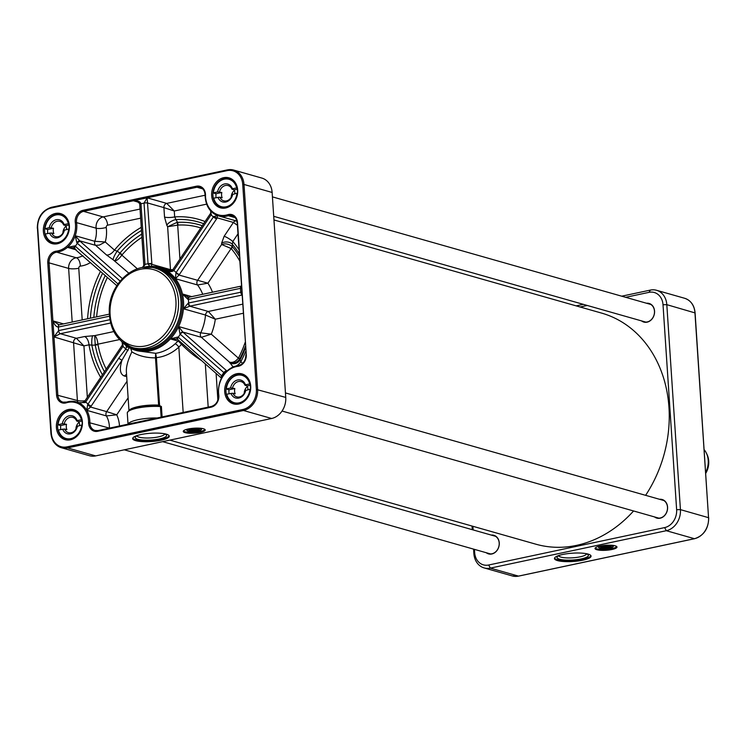 <?xml version="1.0" encoding="UTF-8"?>
<svg xmlns="http://www.w3.org/2000/svg" width="746" height="746" viewBox="0 0 746 746"><rect width="100%" height="100%" fill="white"/><g stroke="black" fill="none" stroke-linecap="round" stroke-linejoin="round"><path stroke-width="1.12" d="M273.959 219.949L601.584 313.096A120.134 98.761 105.9 0 1 668.957 407.344A120.134 98.761 105.9 0 1 645.616 495.325M633.559 510.973A120.134 98.761 105.9 0 1 535.88 544.198L169.836 440.131M704.177 449.689A19.256 15.834 105.9 0 1 706.294 452.962A19.256 15.834 105.9 0 1 705.688 472.349M706.294 452.962L706.938 454.267A17.792 14.622 105.9 0 1 705.753 473.309M607.039 545.214A7.106 1.613 -3.8 0 1 611.869 545.615A7.106 1.613 -3.8 0 1 612.858 546.799A7.106 1.613 -3.8 0 1 607.953 548.301A7.106 1.613 -3.8 0 1 599.066 547.713A7.106 1.613 -3.8 0 1 604.624 545.373M607.477 547.965A5.409 1.231 176.2 0 0 611.17 546.24A5.409 1.231 176.2 0 0 605.855 545.652A5.409 1.231 176.2 0 0 600.67 546.939A5.409 1.231 176.2 0 0 607.477 547.965M610.993 546.128A5.138 1.166 -3.8 0 1 611.039 546.268A5.138 1.166 -3.8 0 1 607.375 547.639A5.138 1.166 -3.8 0 1 600.791 546.949A5.138 1.166 -3.8 0 1 600.828 546.799M608.643 546.165L608.605 545.643L608.643 546.165L605.911 546.706L605.845 545.652M605.911 546.706L603.15 546.529L603.122 546.007M610.517 545.941A4.765 1.082 -3.8 0 1 605.929 547.07A4.765 1.082 -3.8 0 1 601.276 546.548M602.609 545.606A7.339 1.669 176.2 0 0 598.618 547.368A7.339 1.669 176.2 0 0 606.05 548.543A7.339 1.669 176.2 0 0 613.259 546.389A7.339 1.669 176.2 0 0 612.056 545.578A7.339 1.669 176.2 0 0 609.072 545.167M473.579 549.121L473.869 553.541A18.342 15.079 -74.1 0 0 484.154 567.93A18.342 15.079 -74.1 0 0 490.355 568.116L666.309 530.704A18.342 15.079 -74.1 0 0 680.427 509.63L666.812 304.666A18.342 15.079 -74.1 0 0 656.536 290.278A18.342 15.079 -74.1 0 0 650.335 290.101L621.707 296.19M583.335 304.34L576.164 305.869M557.467 560.582A18.342 4.159 -3.8 0 1 554.465 558.549A18.342 4.159 -3.8 0 1 572.49 553.178A18.342 4.159 -3.8 0 1 591.065 556.115A18.342 4.159 -3.8 0 1 578.141 560.983A18.342 4.159 -3.8 0 1 557.467 560.582M554.539 558.092A18.342 4.159 176.2 0 0 557.402 559.687A18.342 4.159 176.2 0 0 577.134 560.209A18.342 4.159 176.2 0 0 590.935 555.677M596.819 549.718A11.004 2.499 -3.8 0 1 595.019 548.497A11.004 2.499 -3.8 0 1 605.827 545.279A11.004 2.499 -3.8 0 1 616.979 547.042A11.004 2.499 -3.8 0 1 609.221 549.961A11.004 2.499 -3.8 0 1 596.819 549.718M595.159 548.04A11.004 2.499 176.2 0 0 596.753 548.832A11.004 2.499 176.2 0 0 608.204 549.187A11.004 2.499 176.2 0 0 616.765 546.604M472.041 526.051L472.283 529.688M660.527 499.568A9.4 7.73 105.9 0 1 662.224 499.811A9.4 7.73 105.9 0 1 667.493 507.187A9.4 7.73 105.9 0 1 657.086 517.892A9.4 7.73 105.9 0 1 655.51 517.211M654.559 516.941A9.67 7.954 -74.1 0 0 663.353 516.708A9.67 7.954 -74.1 0 0 667.577 507.093A9.67 7.954 -74.1 0 0 659.576 499.298M647.509 303.519A9.4 7.73 105.9 0 1 649.197 303.762A9.4 7.73 105.9 0 1 654.475 311.138A9.4 7.73 105.9 0 1 644.059 321.843A9.4 7.73 105.9 0 1 642.492 321.162M641.532 320.892A9.67 7.954 -74.1 0 0 650.325 320.659A9.67 7.954 -74.1 0 0 654.55 311.045A9.67 7.954 -74.1 0 0 646.549 303.249M492.22 535.348A9.4 7.73 105.9 0 1 493.917 535.591A9.4 7.73 105.9 0 1 499.186 542.967A9.4 7.73 105.9 0 1 488.77 553.681A9.4 7.73 105.9 0 1 487.203 552.991M486.243 552.721A9.67 7.954 -74.1 0 0 495.036 552.488A9.67 7.954 -74.1 0 0 499.26 542.874A9.67 7.954 -74.1 0 0 491.26 535.078M586.449 553.849A13.885 3.152 -3.8 0 1 576.425 557.448A13.885 3.152 -3.8 0 1 561.001 557.122A13.885 3.152 -3.8 0 1 558.745 555.686M559.966 555.155A15.722 3.571 176.2 0 0 557.393 556.619A15.722 3.571 176.2 0 0 572.947 560.004A15.722 3.571 176.2 0 0 587.904 554.595A15.722 3.571 176.2 0 0 585.824 553.653A15.722 3.571 176.2 0 0 585.172 553.476M625.652 297.309L649.001 292.348A15.591 12.813 105.9 0 1 663.017 304.732L676.631 509.686A15.591 12.813 105.9 0 1 664.63 527.599L488.667 565.011A15.591 12.813 105.9 0 1 474.661 552.627L474.437 549.364M580.108 306.988L587.279 305.468M473.15 529.93L472.908 526.294M62.906 233.06A7.796 6.406 105.9 0 1 66.105 226.15M231.213 197.28A7.796 6.406 105.9 0 1 234.412 190.37M244.231 393.319A7.796 6.406 105.9 0 1 247.43 386.419M75.924 429.109A7.796 6.406 105.9 0 1 79.123 422.199M195.275 428.148A7.106 1.613 -3.8 0 1 199.732 428.456A7.106 1.613 -3.8 0 1 201.103 429.724A7.106 1.613 -3.8 0 1 195.452 431.319A7.106 1.613 -3.8 0 1 188.253 431.076A7.106 1.613 -3.8 0 1 187.311 430.647A7.106 1.613 -3.8 0 1 192.869 428.307M198.408 428.782A5.409 1.231 176.2 0 0 192.972 428.689A5.409 1.231 176.2 0 0 188.906 429.873A5.409 1.231 176.2 0 0 194.258 431.039A5.409 1.231 176.2 0 0 199.406 429.174A5.409 1.231 176.2 0 0 198.408 428.782M199.238 429.062A5.138 1.166 -3.8 0 1 199.285 429.202A5.138 1.166 -3.8 0 1 194.24 430.703A5.138 1.166 -3.8 0 1 189.036 429.882A5.138 1.166 -3.8 0 1 189.064 429.733M196.953 428.577L196.692 429.183L193.801 429.659L191.228 429.398L191.433 428.922M193.801 429.659L193.727 428.614M196.692 429.183L196.646 428.558M198.753 428.875A4.765 1.082 -3.8 0 1 194.193 430.004A4.765 1.082 -3.8 0 1 189.512 429.482M190.845 428.53A7.339 1.669 176.2 0 0 186.854 430.302A7.339 1.669 176.2 0 0 188.057 431.113A7.339 1.669 176.2 0 0 196.329 431.272A7.339 1.669 176.2 0 0 201.495 429.323A7.339 1.669 176.2 0 0 197.308 428.101M237.629 193.177L236.995 193.186A14.211 11.684 105.9 0 1 226.094 206.801A14.211 11.684 105.9 0 1 213.729 198.128L213.589 198.287A14.668 12.067 -74.1 0 0 221.292 207.136M236.995 193.186L232.314 194.557A7.926 6.518 105.9 0 1 223.763 200.823A7.926 6.518 105.9 0 1 219.911 197.186L213.729 198.128M217.944 197.233A9.306 7.646 -74.1 0 0 225.777 202.026A9.306 7.646 -74.1 0 0 232.771 194.081M219.548 191.843A7.926 6.518 105.9 0 1 228.099 185.567A7.926 6.518 105.9 0 1 231.959 189.204L232.416 188.738A9.306 7.646 -74.1 0 0 224.583 183.945A9.306 7.646 -74.1 0 0 217.59 191.89L221.814 192.487A7.926 6.518 -74.1 0 0 222.168 197.83L219.911 197.186M234.804 193.652A7.926 6.518 -74.1 0 0 234.813 192.431A7.926 6.518 -74.1 0 0 234.216 189.848L231.959 189.204M229.32 178.909A14.668 12.067 -74.1 0 0 213.235 192.934L217.59 191.89M232.416 188.738L237.275 187.824M213.365 192.785A14.211 11.684 105.9 0 1 224.266 179.171A14.211 11.684 105.9 0 1 236.641 187.833M216.079 197.634A14.668 12.067 105.9 0 1 215.995 193.727L213.235 192.934M215.995 193.727L221.814 192.487M234.216 189.848L237.303 189.195M69.322 228.957L68.688 228.966A14.211 11.684 105.9 0 1 57.787 242.581A14.211 11.684 105.9 0 1 45.413 233.918L45.273 234.067A14.668 12.067 -74.1 0 0 52.985 242.916M68.688 228.966L64.007 230.337A7.926 6.518 105.9 0 1 55.456 236.613A7.926 6.518 105.9 0 1 51.595 232.976L45.413 233.918M49.637 233.013A9.306 7.646 -74.1 0 0 57.47 237.806A9.306 7.646 -74.1 0 0 64.464 229.861M51.241 227.623A7.926 6.518 105.9 0 1 59.792 221.357A7.926 6.518 105.9 0 1 63.652 224.984L64.109 224.518A9.306 7.646 -74.1 0 0 56.267 219.725A9.306 7.646 -74.1 0 0 49.283 227.67L53.507 228.267A7.926 6.518 -74.1 0 0 53.861 233.619L51.595 232.976M66.497 229.432A7.926 6.518 -74.1 0 0 66.497 228.22A7.926 6.518 -74.1 0 0 65.909 225.628L63.652 224.984M61.013 214.689A14.668 12.067 -74.1 0 0 44.919 228.724L49.283 227.67M64.109 224.518L68.968 223.604M45.058 228.565A14.211 11.684 105.9 0 1 55.95 214.951A14.211 11.684 105.9 0 1 68.324 223.623M47.763 233.414A14.668 12.067 105.9 0 1 47.688 229.507L44.919 228.724M47.688 229.507L53.507 228.267M65.909 225.628L68.986 224.975M250.656 389.216L250.013 389.235A14.211 11.684 105.9 0 1 239.121 402.84A14.211 11.684 105.9 0 1 226.747 394.177L226.607 394.336A14.668 12.067 -74.1 0 0 234.319 403.176M250.013 389.235L245.341 390.596A7.926 6.518 105.9 0 1 236.79 396.872A7.926 6.518 105.9 0 1 232.929 393.235L226.747 394.177M230.962 393.282A9.306 7.646 -74.1 0 0 238.804 398.075A9.306 7.646 -74.1 0 0 245.798 390.13M232.575 387.892A7.926 6.518 105.9 0 1 241.126 381.616A7.926 6.518 105.9 0 1 244.986 385.253L245.443 384.777A9.306 7.646 -74.1 0 0 237.601 379.994A9.306 7.646 -74.1 0 0 230.607 387.939L234.831 388.535A7.926 6.518 -74.1 0 0 235.186 393.879L232.929 393.235M247.831 389.692A7.926 6.518 -74.1 0 0 247.831 388.48A7.926 6.518 -74.1 0 0 247.243 385.896L244.986 385.253M242.338 374.958A14.668 12.067 -74.1 0 0 226.252 388.983L230.607 387.939M245.443 384.777L250.302 383.873M226.392 388.834A14.211 11.684 105.9 0 1 237.284 375.219A14.211 11.684 105.9 0 1 249.658 383.882M229.097 393.683A14.668 12.067 105.9 0 1 229.013 389.766L226.252 388.983M229.013 389.766L234.831 388.535M247.243 385.896L250.32 385.244M82.349 425.006L81.706 425.015A14.211 11.684 105.9 0 1 70.814 438.629A14.211 11.684 105.9 0 1 58.44 429.957L58.3 430.116A14.668 12.067 -74.1 0 0 66.002 438.965M81.706 425.015L77.024 426.386A7.926 6.518 105.9 0 1 68.473 432.652A7.926 6.518 105.9 0 1 64.622 429.025L58.44 429.957M62.655 429.062A9.306 7.646 -74.1 0 0 70.497 433.855A9.306 7.646 -74.1 0 0 77.491 425.91M64.268 423.672A7.926 6.518 105.9 0 1 72.819 417.396A7.926 6.518 105.9 0 1 76.67 421.033L77.127 420.567A9.306 7.646 -74.1 0 0 69.294 415.774A9.306 7.646 -74.1 0 0 62.3 423.719L66.525 424.315A7.926 6.518 -74.1 0 0 66.879 429.659L64.622 429.025M79.524 425.481A7.926 6.518 -74.1 0 0 79.524 424.269A7.926 6.518 -74.1 0 0 78.936 421.676L76.67 421.033M74.031 410.738A14.668 12.067 -74.1 0 0 57.946 424.772L62.3 423.719M77.127 420.567L81.995 419.653M58.085 424.614A14.211 11.684 105.9 0 1 68.977 410.999A14.211 11.684 105.9 0 1 81.351 419.672M60.79 429.463A14.668 12.067 105.9 0 1 60.706 425.556L57.946 424.772M60.706 425.556L66.525 424.315M78.936 421.676L82.013 421.024M202.278 225.712A95.068 78.162 105.9 0 0 177.501 222.355A6.49 4.579 -49.4 0 0 176.923 222.439L167.636 226.747L177.679 225.115A2.592 2.135 105.9 0 1 177.968 225.078A3.665 2.005 86.8 0 0 177.501 222.355A8881.438 1479.915 57 0 1 175.991 219.585L174.667 216.918L174.275 211.015L166.722 203.397A3.665 3.012 -74.1 0 0 163.906 207.612L174.275 211.015L206.623 204.143M272.131 192.459L244.007 184.458A18.342 15.079 -74.1 0 0 233.722 170.069L261.846 178.07A18.342 15.079 105.9 0 1 272.131 192.459L285.746 397.413A18.342 15.079 105.9 0 1 271.628 418.487L95.665 455.899A18.342 15.079 105.9 0 1 89.464 455.722L61.349 447.721A18.342 15.079 -74.1 0 0 67.55 447.908A0.914 0.476 -102 0 1 66.991 446.873A17.419 14.323 105.9 0 1 51.325 433.034L51.064 433.333A18.342 15.079 -74.1 0 0 61.349 447.721C55.167 445.586 51.688 440.755 50.915 433.23L37.449 228.379M166.265 434.153A18.342 4.159 -3.8 0 1 169.267 436.196A18.342 4.159 -3.8 0 1 151.242 441.557A18.342 4.159 -3.8 0 1 132.667 438.62A18.342 4.159 -3.8 0 1 145.591 433.762A18.342 4.159 -3.8 0 1 166.265 434.153M132.741 438.172A18.342 4.159 176.2 0 0 151.177 440.672A18.342 4.159 176.2 0 0 169.128 435.757M203.416 428.754A11.004 2.499 -3.8 0 1 205.215 429.976A11.004 2.499 -3.8 0 1 194.398 433.193A11.004 2.499 -3.8 0 1 183.255 431.43A11.004 2.499 -3.8 0 1 191.013 428.512A11.004 2.499 -3.8 0 1 203.416 428.754M183.404 430.974A11.004 2.499 176.2 0 0 194.342 432.307A11.004 2.499 176.2 0 0 205.01 429.537M178.816 340.484A3.665 3.012 -74.1 0 0 178.07 341.099A3.665 0.653 -133 0 1 181.464 344.335A3.665 1.557 129.6 0 0 182.089 343.374M183.171 412.445L178.835 347.16L181.464 344.335C188.794 351.608 195.452 356.989 201.439 360.477M222.355 376.441L178.247 337.211A3.693 0.737 32.1 0 0 177.977 336.996L170.358 338.908L178.07 341.099L175.124 343.803A43.1 35.435 105.9 0 1 155.662 353.306L155.476 357.651A3.32 2.462 -78.4 0 0 155.485 357.866L158.628 405.134L159.616 405.861M159.607 405.815L156.418 357.8A2.415 1.986 105.9 0 1 156.418 357.642A46.765 38.447 -74.1 0 0 178.835 347.16A3.665 1.259 47.8 0 0 175.124 343.803M226.868 370.976L183.246 332.427A6.434 1.343 33.8 0 0 182.789 332.026L178.639 326.552A43.1 35.435 105.9 0 1 170.358 338.908L177.417 339.225M126.372 371.629L126.372 371.62C126.149 366.454 127.986 359.87 131.865 351.879C138.579 355.879 146.458 357.875 155.485 357.866L156.418 357.8M155.476 357.651L156.418 357.642L155.662 353.306L137.497 350.853M130.727 348.419L131.874 351.879M160.101 405.861L160.036 405.843A0.914 0.466 94.1 0 1 160.437 406.551L161.136 417.126M160.017 405.88L161.397 406.486L162.096 416.93M104.44 371.769A95.068 78.162 105.9 0 1 95.264 345.118A3.665 1.082 169.5 0 0 97.968 344.503A2.592 2.135 105.9 0 1 97.931 344.167C97.418 339.598 96.346 336.754 94.705 335.625L95.199 344.465A6.49 3.963 -83.5 0 0 95.264 345.118A8881.438 4636.53 -173.2 0 0 91.87 345.165L88.988 344.82A100.104 82.293 -74.1 0 0 100.682 377.373M109.858 319.717L58.626 330.609L53.973 336.922L83.925 345.902L76.381 338.274A3.665 3.012 -74.1 0 0 73.556 342.489L77.407 400.527A9.166 7.544 -74.1 0 0 77.668 402.234M113.802 331.569L94.705 335.625L84.503 336.549A7.339 3.833 -102 0 1 88.988 344.82L83.925 345.902L87.338 397.301M92.812 335.663A7.339 1.529 -91 0 0 91.87 345.165A97.502 80.167 105.9 0 0 102.426 374.781M141.712 234.123A95.068 78.162 105.9 0 0 120.031 252.978A6.49 3.944 -65.5 0 0 119.649 253.519L114.819 260.802C116.786 260.727 119.136 258.843 121.868 255.141A2.592 2.135 105.9 0 1 122.074 254.871A3.665 1.016 40.5 0 0 120.031 252.978A8881.438 4784.555 23.4 0 1 117.131 251.234L114.464 250.096L105.27 241.974L94.807 241.303A3.665 3.012 -74.1 0 0 95.628 245.35L99.386 245.089L105.27 241.974A31.183 25.634 -74.1 0 0 106.23 227.437A1.837 1.511 105.9 0 1 107.62 225.189L140.649 218.168M76.866 242.842L77.323 243.271A2.751 1.455 -48.5 0 1 80.326 241.462L75.225 235.727L76.866 242.842A2.751 1.007 -51.4 0 1 79.496 240.762L95.628 245.35L106.454 254.918L113.196 259.822A7.339 1.492 121.3 0 1 117.131 251.234A97.502 80.167 105.9 0 1 141.47 230.486M106.454 254.918A7.339 3.889 131.5 0 0 114.464 250.096A100.104 82.293 -74.1 0 1 141.264 227.362M142.971 267.45A43.1 35.435 105.9 0 1 151.14 266.322L151.886 264.345A6.434 3.357 78 0 0 151.858 263.674L147.139 197.83L144.034 203.099L148.062 263.73A3.693 1.874 -103.7 0 1 148.081 264.112L149.89 266.341M210.325 213.701A2.751 0.578 33.8 0 0 210.307 213.729L172.736 269.8C171.878 270.882 169.995 271.143 167.085 270.602L165.789 270.155C168.988 271.842 171.58 272.057 173.576 270.779A3.693 1.958 133.5 0 0 173.818 270.472L211.081 214.829L210.894 211.137M172.802 269.707L170.489 269.632L151.886 264.345A2.751 0.867 -0.3 0 0 148.081 264.112M142.71 267.478L145.004 264.774A3.693 1.977 79.8 0 0 145.004 264.382L140.975 203.751L144.034 203.099A2.751 0.625 -3.8 0 1 147.829 203.043L163.906 207.612L164.53 217.077L166.806 225.199A7.339 3.068 151.7 0 1 175.991 219.585A97.502 80.167 105.9 0 1 203.621 223.707M164.53 217.077A7.339 1.669 176.2 0 0 174.667 216.918A100.104 82.293 -74.1 0 1 205.057 221.553M210.773 212.946A2.751 0.988 27.6 0 0 210.745 212.992L210.307 213.729A2.751 0.578 33.8 0 0 211.081 214.829A27.509 22.622 -74.1 0 0 213.412 216.89L176.149 272.532A3.693 1.949 -50.6 0 1 175.925 272.859L175.459 278.696L179.003 275.06A6.434 3.404 131.5 0 0 179.404 274.5L217.263 217.869L217.347 215.482L213.412 216.89A2.751 0.578 33.8 0 0 216.666 218.867M188.654 297.3L182.434 293.98L188.067 299.454A3.693 0.802 177.9 0 0 188.412 299.398L240.464 288.329L241.406 287.639M239.335 256.428A95.068 78.162 105.9 0 0 232.36 246.674A6.49 5.492 -39.9 0 0 231.95 246.264C228.593 243.867 225.152 243.28 221.627 244.483L231.129 248.521A2.592 2.135 105.9 0 1 231.335 248.735A3.665 1.828 140 0 0 232.36 246.674A8881.438 526.732 93.4 0 0 232.351 244.287L232.808 241.545L237.853 234.02M213.776 216.34A2.751 0.988 27.6 0 0 217.263 217.869L233.395 222.448L224.126 236.286L221.627 243.159A7.339 5.334 -179.9 0 1 232.351 244.287A97.502 80.167 105.9 0 1 239.149 253.621M224.126 236.286A7.339 1.529 -146.2 0 1 232.808 241.545A100.104 82.293 -74.1 0 1 238.879 249.518M236.156 220.891A3.665 3.012 -74.1 0 0 233.395 222.448L237.265 225.18M221.627 243.159L221.627 244.483L197.597 280.347A3.665 3.012 -74.1 0 0 197.559 284.981L207.901 283.2L179.003 275.06L175.925 272.859M241.704 292.05L188.654 302.96A3.693 0.867 -5.5 0 1 188.309 303.044L183.423 308.769L189.736 306.186A6.434 1.464 176.2 0 0 190.333 306.065L241.909 295.099M245.313 346.433A95.068 78.162 105.9 0 1 239.811 358.845A3.665 0.504 27.4 0 0 238.58 357.847A2.592 2.135 105.9 0 1 238.403 358.136C235.522 361.707 232.538 363.032 229.432 362.108C233.162 363.787 236.501 362.892 239.466 359.423A6.49 6.164 -96.1 0 0 239.811 358.845A8881.438 19.685 78.2 0 0 240.035 359.861L240.79 361.754A100.104 82.293 -74.1 0 0 245.648 351.459M191.741 296.628L182.434 293.98A43.1 35.435 105.9 0 1 183.497 301.253A43.1 35.435 105.9 0 1 183.423 308.769L205.514 315.045L215.305 319.213L208.33 311.474A3.665 3.012 -74.1 0 0 205.514 315.045A43.1 35.435 105.9 0 1 200.73 332.828L178.639 326.552L179.982 333.994A2.751 1.203 129.8 0 1 182.789 332.026L201.383 337.313L211.286 334.161L200.73 332.828A3.665 3.012 -74.1 0 0 201.383 337.313L229.432 362.108L232.78 366.566A7.339 3.889 131.5 0 0 233.759 366.678M236.305 365.904A7.339 3.889 131.5 0 0 240.79 361.754L242.646 363.386M229.563 362.668A7.339 7.003 167.2 0 0 240.035 359.861A97.502 80.167 105.9 0 0 245.415 347.934M97.866 430.61A9.166 7.544 105.9 0 1 95.012 430.47A9.166 7.544 105.9 0 1 89.846 422.534A23.844 19.601 -74.1 0 0 86.816 410.347L90.546 407.046L87.618 404.686L86.816 410.347L106.398 415.923L116.749 414.813L106.678 411.633A3.665 3.012 -74.1 0 0 106.398 415.923A23.844 19.601 105.9 0 1 109.429 428.101A9.166 7.544 -74.1 0 0 109.429 428.12A7.339 1.343 -179.7 0 0 109.476 428.111M66.431 402.159A9.166 7.544 105.9 0 1 62.972 402.15A9.166 7.544 105.9 0 1 57.824 394.96L53.973 336.922L60.305 333.714L110.557 323.027M59.139 324.846L52.901 320.883C54.561 324.976 56.388 327.028 58.384 327.046L109.392 316.201M74.507 248.213A2.751 1.007 -51.4 0 1 74.292 248.138A2.751 1.007 -51.4 0 1 74.833 245.882L67.438 247.355L74.19 248.008M75.337 248.912A2.751 1.455 -48.5 0 1 75.02 248.744A2.751 1.455 -48.5 0 1 75.01 248.735A2.751 1.455 -48.5 0 1 75.327 246.245L74.833 245.882M143.782 265.539A2.751 0.867 -0.3 0 1 143.782 265.492L143.764 264.989A2.751 0.625 -3.8 0 1 145.004 264.382A46.765 38.447 -74.1 0 1 148.062 263.73A2.751 0.625 -3.8 0 1 151.858 263.674M140.975 203.751C140.388 201.625 137.851 200.627 133.375 200.758L136.042 201.196C136.742 201.047 140.826 204.04 139.735 204.357A2.751 0.625 -3.8 0 1 140.975 203.751M142.374 267.544L143.782 265.492A2.751 0.867 -0.3 0 1 145.004 264.774M143.764 265.026A2.751 0.625 -3.8 0 1 143.764 264.998L139.735 204.367M173.035 269.371A2.751 0.578 33.8 0 0 173.818 270.472A46.765 38.447 -74.1 0 1 176.149 272.532A2.751 0.578 33.8 0 0 179.404 274.5M172.746 269.782L173.576 270.779M210.633 210.848L210.745 212.992A2.751 0.988 27.6 0 0 211.398 214.233M188.309 303.044A2.751 1.184 79.8 0 0 189.736 306.186L208.33 311.474L242.515 304.209M189.745 297.15A2.751 1.436 78 0 0 189.353 297.132A2.751 1.436 78 0 0 188.412 299.398A46.765 38.447 -74.1 0 1 188.654 302.96A2.751 1.436 78 0 0 190.333 306.065M189.074 297.253A2.751 1.184 79.8 0 0 188.841 297.234A2.751 1.184 79.8 0 0 188.067 299.454M241.303 286.091L189.344 297.141A2.751 1.436 78 0 0 189.344 297.141L187.442 297.104M183.246 332.427A2.751 1.455 131.5 0 0 180.243 334.227L224.649 373.28M179.982 333.994A3.693 0.802 -144.5 0 1 180.243 334.227A46.765 38.447 -74.1 0 1 178.247 337.211A2.751 1.455 131.5 0 0 177.93 339.7A2.751 1.455 131.5 0 0 177.94 339.71L221.394 378.119A2.751 1.455 131.5 0 1 221.767 375.676A27.509 22.622 -74.1 0 1 223.763 372.692A2.751 1.455 131.5 0 1 226.765 370.883M226.308 371.508A2.751 1.856 135 0 0 224.182 373.047M177.977 336.996A2.751 1.203 129.8 0 0 177.529 339.355L176.401 338.815M222.149 376.077A2.751 1.856 135 0 0 221.627 377.681M127.016 381.262L106.678 411.633L90.546 407.046L122.046 360.122L129.534 347.086M121.85 341.752A43.1 35.435 105.9 0 0 125.785 345.323L126.419 346.815L125.86 348.932L118.791 358.155L87.618 404.686M128.014 350.639A2.751 0.69 -142.2 0 1 125.86 348.932A46.765 38.447 -74.1 0 1 122.941 346.414A3.693 1.996 129.7 0 0 123.146 346.079L122.4 342.377M126.568 374.567A3.665 3.012 -74.1 0 0 124.526 376.068C120.013 374.408 119.183 369.093 122.046 360.122A2.751 0.578 -146.2 0 1 118.791 358.155M91.264 406.085A2.751 0.578 -146.2 0 1 88.009 404.108A27.509 22.622 -74.1 0 0 85.678 402.047A2.751 0.578 -146.2 0 1 84.895 400.947L122.167 345.314A2.751 0.578 -146.2 0 1 122.185 345.286M85.24 402.579L84.345 401.684C82.508 402.709 80.745 403.036 79.057 402.672L85.24 402.579L85.678 402.047L122.941 346.414A2.751 0.578 -146.2 0 1 122.167 345.314L122.437 344.885A2.751 0.821 -149.7 0 1 122.437 344.876L122.13 342.097M123.146 346.079A2.751 0.821 -149.7 0 1 122.437 344.885M84.345 401.684L84.904 400.956M82.135 422.208A14.668 12.067 105.9 0 1 65.881 438.928A14.668 12.067 105.9 0 1 58.291 421.518A14.668 12.067 105.9 0 1 73.91 410.701A14.668 12.067 105.9 0 1 82.135 422.208M82.396 421.91A15.591 12.813 -74.1 0 0 62.021 412.93A15.591 12.813 -74.1 0 0 63.764 439.17A15.591 12.813 -74.1 0 0 82.396 421.91M69.117 226.169A14.668 12.067 105.9 0 1 52.863 242.879A14.668 12.067 105.9 0 1 45.273 225.469A14.668 12.067 105.9 0 1 60.883 214.652A14.668 12.067 105.9 0 1 69.117 226.169M69.378 225.861A15.591 12.813 -74.1 0 0 48.994 216.89A15.591 12.813 -74.1 0 0 50.737 243.121A15.591 12.813 -74.1 0 0 69.378 225.861M237.424 190.379A14.668 12.067 105.9 0 1 221.17 207.099A14.668 12.067 105.9 0 1 213.58 189.689A14.668 12.067 105.9 0 1 229.19 178.872A14.668 12.067 105.9 0 1 237.424 190.379M237.685 190.081A15.591 12.813 -74.1 0 0 217.3 181.101A15.591 12.813 -74.1 0 0 219.044 207.341A15.591 12.813 -74.1 0 0 237.685 190.081M250.703 386.12A15.591 12.813 -74.1 0 0 230.327 377.15A15.591 12.813 -74.1 0 0 232.071 403.39A15.591 12.813 -74.1 0 0 250.703 386.12M250.442 386.428A14.668 12.067 105.9 0 1 234.188 403.148A14.668 12.067 105.9 0 1 226.597 385.729A14.668 12.067 105.9 0 1 242.217 374.921A14.668 12.067 105.9 0 1 250.442 386.428M164.642 433.92A13.885 3.152 -3.8 0 1 154.627 437.529A13.885 3.152 -3.8 0 1 139.204 437.193A13.885 3.152 -3.8 0 1 136.947 435.767M138.159 435.235A15.722 3.571 176.2 0 0 135.595 436.699A15.722 3.571 176.2 0 0 137.786 439.301A15.722 3.571 176.2 0 0 157.238 439.385A15.722 3.571 176.2 0 0 166.106 434.676A15.722 3.571 176.2 0 0 163.365 433.557M488.667 565.011L490.355 568.116L518.47 576.108A18.342 15.079 105.9 0 1 512.278 575.931L484.154 567.93M656.536 290.278L684.651 298.279A18.342 15.079 105.9 0 1 694.936 312.667L708.551 517.621A18.342 15.079 105.9 0 1 694.433 538.696A0.914 0.476 78 0 0 694.685 538.64M664.63 527.599L666.309 530.704L694.433 538.696L518.47 576.108A0.914 0.476 -102 0 0 518.61 576.117L694.563 538.705C703.823 535.656 708.541 528.662 708.7 517.724L680.427 509.63L676.631 509.686M518.722 576.052A0.914 0.476 -102 0 1 518.61 576.117L512.278 575.931M694.955 312.891L666.812 304.666L663.017 304.732M708.56 517.845L695.086 312.77C694.312 305.245 690.833 300.414 684.651 298.279M473.869 553.541L474.661 552.627M650.335 290.101L649.001 292.348M175.916 300.619A39.435 32.423 -74.1 0 0 124.368 277.922A39.435 32.423 -74.1 0 0 128.769 344.298A39.435 32.423 -74.1 0 0 175.916 300.619M178.453 300.582A41.263 33.924 -74.1 0 0 155.308 268.206C134.261 261.286 109.55 283.956 109.242 309.851C109.308 329.312 117.141 341.892 132.741 347.589A41.263 33.924 -74.1 0 0 178.453 300.582M177.968 225.078A92.476 76.027 105.9 0 1 200.786 227.931M51.325 433.034L37.71 228.071A17.419 14.323 105.9 0 1 51.12 208.05A0.914 0.476 -102 0 1 51.437 207.295L227.39 169.883L233.722 170.069A18.342 15.079 -74.1 0 0 227.53 169.892A0.914 0.476 -102 0 0 227.082 170.638A17.419 14.323 105.9 0 1 242.739 184.486L244.007 184.458L257.622 389.421A18.342 15.079 -74.1 0 1 243.504 410.496L67.55 447.908L95.665 455.899M100.533 271.292A100.104 82.293 -74.1 0 0 87.59 318.766M82.2 319.913L78.768 268.262A1.837 1.511 105.9 0 1 80.307 266.126A31.183 25.634 -74.1 0 0 90.574 262.489M227.278 169.948L51.567 207.304A0.914 0.476 -102 0 0 51.437 207.295C42.177 210.344 37.459 217.338 37.3 228.276L37.71 228.071M122.074 254.871A92.476 76.027 105.9 0 1 141.926 237.312M137.357 268.821L121.868 255.141A3.665 0.765 33.8 0 0 119.649 253.519M158.628 405.134A20.17 4.579 176.2 0 0 129.375 410.141M124.526 376.068L126.708 376.683M208.19 407.13L205.318 363.908M128.023 424.166L127.286 413.023A22.007 4.998 -3.8 0 1 138.224 407.931A22.007 4.998 -3.8 0 1 160.437 406.551L161.397 406.486M157.201 417.965A22.007 4.998 176.2 0 0 128.116 424.148M128.321 411.363A21.093 4.784 176.2 0 1 159.905 405.871A0.914 0.466 94.1 0 1 160.036 405.843C147.279 405.544 129.366 406.439 127.286 413.023M155.308 268.206L157.816 268.924A41.263 33.924 105.9 0 1 180.961 301.291A41.263 33.924 105.9 0 1 135.25 348.307L132.741 347.589M126.643 345.072A42.186 34.68 -74.1 0 0 164.456 342.684A42.186 34.68 -74.1 0 0 182.229 301.272A42.186 34.68 -74.1 0 0 148.799 267.143M95.199 344.465A3.665 0.83 176.2 0 0 97.931 344.167L119.528 339.579M106.221 369.111A92.476 76.027 105.9 0 1 97.968 344.503M56.556 394.979A10.09 8.29 -74.1 0 0 66.319 402.812A22.93 18.846 105.9 0 1 88.578 422.478A10.09 8.29 -74.1 0 0 97.67 431.309L211.081 407.204A10.09 8.29 -74.1 0 0 218.764 394.802A22.93 18.846 105.9 0 1 237.815 366.351A10.09 8.29 -74.1 0 0 246.283 354.639L237.517 222.532A10.09 8.29 -74.1 0 0 227.744 214.699A22.93 18.846 105.9 0 1 205.495 195.032A10.09 8.29 -74.1 0 0 196.403 186.202L82.983 210.316A10.09 8.29 -74.1 0 0 75.309 222.718A22.93 18.846 105.9 0 1 56.248 251.16A10.09 8.29 -74.1 0 0 47.781 262.872L56.556 394.979L77.407 400.527A7.339 1.669 176.2 0 0 85.016 400.77M84.503 336.549L76.381 338.274L60.305 333.714A2.751 1.436 -102 0 1 58.626 330.609L58.384 327.046A2.751 1.436 -102 0 1 59.326 324.78L109.242 314.169M93.828 317.442A95.068 78.162 105.9 0 1 105.289 275.498M96.635 316.845A92.476 76.027 105.9 0 1 107.424 277.381M90.387 318.178A97.502 80.167 105.9 0 1 102.668 273.176M82.909 255.719A23.844 19.601 105.9 0 1 76.334 257.771A9.166 7.544 -74.1 0 0 68.632 268.42L72.194 322.039M63.494 323.895L52.901 320.883L49.05 262.853L68.632 268.42A7.339 1.669 176.2 0 0 78.768 268.262M47.781 262.872L49.05 262.853A9.166 7.544 105.9 0 1 56.752 252.204L76.334 257.771A7.339 3.954 -96.5 0 1 80.307 266.126M113.196 259.822L128.778 273.148M122.353 278.603L80.326 241.462M107.62 225.189A7.339 3.833 78 0 0 103.134 216.918A9.166 7.544 -74.1 0 0 96.15 228.192A23.844 19.601 105.9 0 1 94.807 241.303L75.225 235.727A23.844 19.601 105.9 0 1 67.438 247.355L76.297 249.873M140.043 209.066L103.134 216.918L83.552 211.351L133.375 200.758L138.038 202.082M75.225 235.727A23.844 19.601 -74.1 0 0 76.568 222.625L96.15 228.192A7.339 1.977 172 0 0 106.23 227.437M179.935 259.067L177.679 225.115A3.665 1.912 78 0 0 176.933 222.439M166.806 225.199L167.636 226.747L170.489 269.632A3.665 3.012 -74.1 0 0 170.694 270.677M168.251 270.854L165.789 270.155A43.1 35.435 105.9 0 1 175.459 278.696L197.559 284.981A43.1 35.435 105.9 0 1 202.716 294.297M205.085 195.238L166.722 203.397L147.139 197.83L133.375 200.758M231.335 248.735A92.476 76.027 105.9 0 1 239.634 260.82M212.489 292.218A50.439 41.468 -74.1 0 0 207.901 283.2L231.129 248.521A3.665 1.94 131.5 0 0 231.95 246.264M245.061 342.61A92.476 76.027 105.9 0 1 238.58 357.847M239.466 359.423A3.665 0.765 33.8 0 0 238.403 358.136L211.286 334.161A50.439 41.468 -74.1 0 0 215.305 319.213L243.112 313.301M217.869 400.08L216.098 373.429M218.513 395.175L218.354 395.063C217.841 379.015 224.462 369.186 238.216 365.577A0.914 0.494 83.5 0 1 238.328 365.587A23.844 19.601 -74.1 0 0 227.642 370.445M119.509 425.985A31.183 25.634 -74.1 0 0 116.749 414.813L128.116 397.842M88.578 422.478L109.429 428.101M211.277 406.505L98.108 430.563A0.914 0.476 78 0 0 97.67 431.309M52.901 320.883L53.973 336.922M117.98 283.937L75.327 246.245A27.509 22.622 -74.1 0 0 77.323 243.271L120.134 281.102M147.139 197.83L196.963 187.237A9.166 7.544 105.9 0 1 200.068 187.321C203.22 188.412 204.889 191.032 205.085 195.172C205.495 205.915 210.018 212.824 218.662 215.92A23.844 19.601 -74.1 0 1 217.347 215.482A23.844 19.601 105.9 0 1 208.255 207.444A23.844 19.601 -74.1 0 1 205.234 195.266L205.495 195.032M241.312 286.1A2.751 1.436 78 0 0 240.464 288.329L240.706 291.9A2.751 1.436 78 0 0 241.881 294.707M128.564 347.235A2.751 1.483 177.1 0 1 126.419 346.815M78.647 402.579L77.724 402.318A23.844 19.601 105.9 0 1 86.816 410.347M56.248 251.16A0.914 0.494 -96.5 0 0 56.752 252.204A23.844 19.601 -74.1 0 0 67.438 247.355M75.309 222.718L76.568 222.625A9.166 7.544 105.9 0 1 83.552 211.351A0.914 0.476 -102 0 1 82.983 210.316M77.724 402.318A23.844 19.601 -74.1 0 0 76.409 401.88A23.844 19.601 -74.1 0 0 66.702 402.075L66.319 402.812M196.403 186.202A0.914 0.476 -102 0 0 196.963 187.237L202.679 188.859M200.068 187.321A9.166 7.544 105.9 0 1 205.234 195.088M236.855 221.086L218.662 215.92A23.844 19.601 -74.1 0 0 228.369 215.725L235.167 217.655M227.744 214.699L228.369 215.725A9.166 7.544 105.9 0 1 232.109 215.641A9.166 7.544 105.9 0 1 237.228 222.616M211.528 406.449A0.914 0.476 78 0 0 211.081 407.204M95.012 430.47L97.978 430.554L211.398 406.449C216.256 404.77 218.578 400.975 218.354 395.063L218.764 394.802M246.021 354.947L245.872 354.844C245.667 360.812 243.112 364.393 238.216 365.577A0.914 0.494 83.5 0 0 237.815 366.351M237.247 222.84L246.283 354.639M232.109 215.641C235.018 216.61 236.687 218.979 237.097 222.737L237.517 222.532M242.739 184.486L256.354 389.44A17.419 14.323 105.9 0 1 242.944 409.461A0.914 0.476 78 0 0 243.504 410.496L271.628 418.487M242.944 409.461L66.991 446.873M256.354 389.44L285.746 397.413M51.12 208.05L227.082 170.638M125.785 345.323A43.1 35.435 -74.1 0 0 135.753 350.359A43.1 35.435 -74.1 0 0 170.358 338.908M178.639 326.552A43.1 35.435 -74.1 0 0 183.423 308.769M182.434 293.98A43.1 35.435 -74.1 0 0 175.459 278.696M165.789 270.155A43.1 35.435 -74.1 0 0 159.327 267.441A43.1 35.435 -74.1 0 0 151.14 266.322M273.717 216.312L645.756 322.095M272.421 196.879L650.773 304.452M282.053 411.037L658.774 518.134M285.448 392.928L663.791 500.501M124.293 449.81L490.467 553.924M162.665 441.66L495.484 536.281M128.955 410.412L126.372 371.62M58.197 324.687L59.335 324.78M73.005 247.523L116.814 285.681M62.972 402.15L76.409 401.88L79.402 402.728M137.469 350.844L121.579 341.519M171.058 270.779L159.327 267.441L142.617 267.506"/></g></svg>
